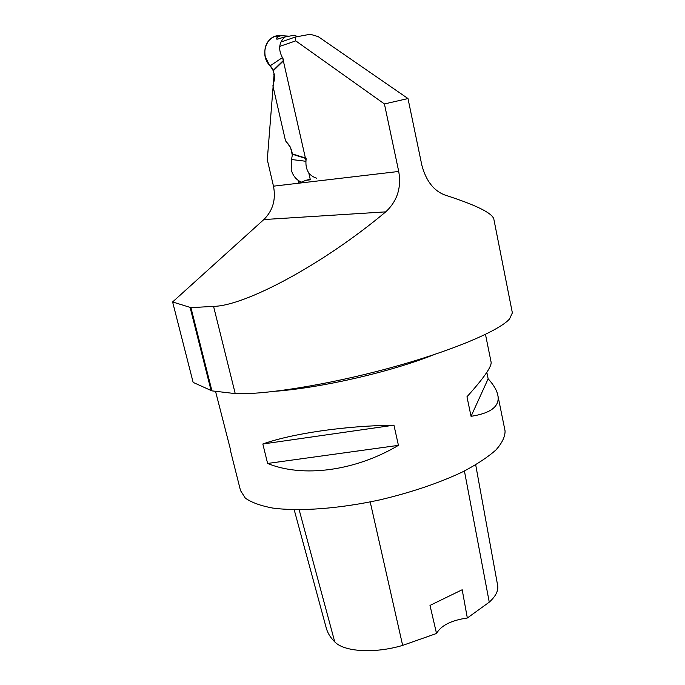 <?xml version="1.0" encoding="UTF-8"?>
<svg xmlns="http://www.w3.org/2000/svg" width="685" height="685" viewBox="0 0 685 685"><rect width="100%" height="100%" fill="white"/><g stroke="black" fill="none" stroke-linecap="round" stroke-linejoin="round"><path stroke-width="1.03" d="M276.466 36.074L274.146 36.733C266.696 40.406 263.725 47.025 265.249 56.598L269.316 64.989C271.851 67.087 273.563 70.623 274.479 75.598L273.238 70.358L283.282 60.563M274.617 78.826L272.904 85.882L285.508 140.785L290.551 147.463L292.375 155.452M290.063 146.239L285.508 140.785M291.322 149.133L292.444 154.253L305.484 158.381M280.191 35.911C267.261 33.642 259.238 54.286 269.316 64.989L270.061 65.863L282.408 57.617C278.11 49.466 278.898 42.598 284.772 37.007L294.344 35.218L297.632 36.622M284.772 37.007L276.851 39.199C275.961 38.497 276.697 37.529 279.078 36.288L274.154 36.725M289.198 36.177L281.167 35.68L279.078 36.288M309.106 179.513L310.219 179.273M316.658 178.211C309.14 175.797 305.57 170.163 305.947 161.292L291.545 159.511L292.444 154.253M301.409 182.133C296.211 179.872 292.803 175.685 291.202 169.572L291.545 159.511M270.061 65.863L273.238 70.358M282.408 57.617L283.761 60.006M306.144 158.655L305.947 161.292M211.939 390.87L193.136 382.393L172.611 301.957L190.935 307.642L211.939 390.87L235.229 393.601C263.494 394.997 327.327 385.004 389.037 368.205C450.833 351.414 498.911 331.018 509.529 318.979L512.363 312.874L493.945 219.645M274.12 74.04L267.296 159.699L273.478 186.174C276.072 199.523 272.87 210.655 263.845 219.551L172.611 301.957M282.682 41.468L295.047 37.101L295.749 40.869L384.422 103.949L398.721 171.456C401.573 187.664 397.24 201.133 385.732 211.862C323.106 264.376 245.136 305.93 213.566 306.375L190.935 307.642M384.422 103.949L407.995 98.554L318.2 36.613L310.236 34.25L295.047 37.101M407.995 98.554L421.874 165.342C426.13 181.045 433.879 190.969 445.104 195.097C475.989 205.038 492.232 213.026 493.834 219.072M298.069 180.292L298.737 183.203L305.878 180.335L310.339 179.795L308.781 172.903M306.015 160.744L282.717 58.105M295.749 40.869L280.045 46.306M273.752 74.117L274.514 77.465L272.904 85.882M434.239 354.582C391.529 371.681 323.063 387.539 275.755 391.238M215.587 391.529L230.614 450.045M230.46 450.61L240.512 490.571L245.29 498.089C251.361 502.422 260.454 505.744 272.579 508.039C299.114 511.652 339.101 508.784 380.398 499.759C411.873 492.241 439.359 482.916 462.854 471.777C476.837 464.421 487.848 457.152 495.897 449.985C502.096 443.041 505.153 436.696 505.076 430.951L504.896 430.069M393.943 425.171L398.43 445.353C354.924 471.237 302.616 477.83 267.612 463.454L262.834 443.991C291.827 433.605 344.641 425.822 393.943 425.171L262.834 443.991M486.821 372.323L488.148 378.805C493.714 384.893 496.976 390.518 497.918 395.673C499.759 406.385 490.803 413.26 471.049 416.326L466.973 396.778C483.627 378.257 491.684 366.749 491.128 362.254L491.042 361.826M294.19 509.726L326.111 627.451C327.361 632.615 330.238 637.427 334.742 641.888C344.135 651.863 374.558 653.781 402.652 645.398L436.525 633.479L430 605.412L462.187 589.751L467.333 618.007L489.261 602.158C495.666 596.335 498.474 590.83 497.687 585.641L497.61 585.255M467.333 618.007C451.329 620.302 441.063 625.456 436.525 633.479M488.148 378.805L471.049 416.326M398.43 445.353L267.612 463.454M305.878 180.335L309.646 179.367M305.399 158.012L292.409 153.911M283.367 60.939L273.358 70.692M398.721 171.456L273.478 186.174M235.229 393.601L213.566 306.375M334.742 641.888L299.157 509.777M402.652 645.398L370.208 501.934M489.261 602.158L464.421 470.997M211.117 390.664L190.147 307.565M385.732 211.862L263.845 219.551M276.92 39.208L278.273 38.959M485.477 334.383L491.128 362.254M497.918 395.673L505.076 430.951M497.687 585.641L475.698 464.858"/></g></svg>
